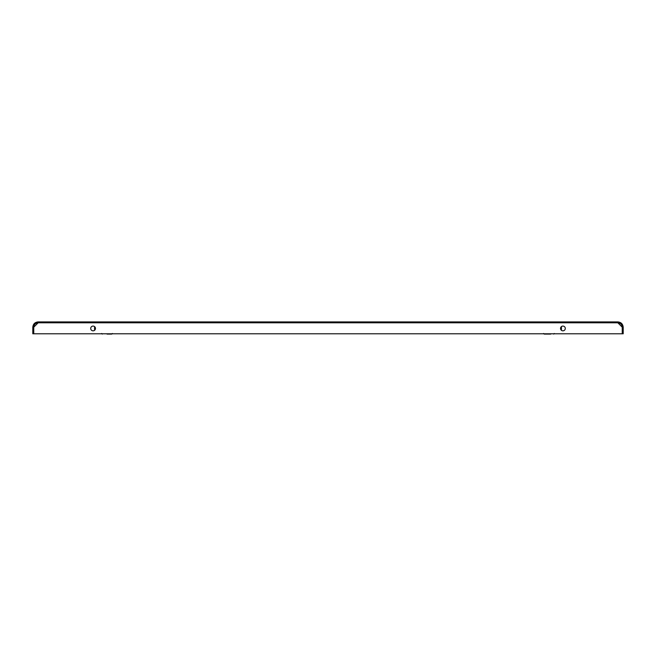 <?xml version="1.0" encoding="UTF-8"?>
<svg xmlns="http://www.w3.org/2000/svg" width="656" height="656" viewBox="0 0 656 656"><rect width="100%" height="100%" fill="white"/><g stroke="black" fill="none" stroke-linecap="round" stroke-linejoin="round"><path stroke-width="0.98" d="M38.146 321.916L617.854 321.916L617.862 322.809L622.249 327.196L622.249 333.789L33.751 333.789L33.751 327.196L38.138 322.809L38.146 321.916C34.899 322.227 33.12 324.015 32.8 327.254L33.694 327.254L33.694 333.789L32.8 333.789L32.8 327.254M93.086 330.821A2.378 2.378 0 0 1 90.708 328.443A2.378 2.378 0 0 1 93.086 326.073A2.378 2.378 0 0 1 95.464 328.443A2.378 2.378 0 0 1 93.086 330.821M562.914 326.073A2.378 2.378 0 0 0 560.536 328.443A2.378 2.378 0 0 0 562.914 330.821A2.378 2.378 0 0 0 565.292 328.443A2.378 2.378 0 0 0 562.914 326.073M617.854 321.916C621.101 322.227 622.88 324.015 623.2 327.254L622.306 327.254C622.044 324.556 620.56 323.064 617.854 322.801L38.138 322.809C35.44 323.064 33.956 324.556 33.694 327.254M622.306 327.254L622.306 333.789L623.2 333.789L623.2 327.254M94.571 330.304L94.571 326.59M550.737 334.084L544.201 334.084L550.737 334.084M107.043 334.084L111.799 334.084L107.043 334.084M561.429 330.304L561.429 326.59M554.304 333.494L553.705 334.084M543.611 333.494L544.201 334.084M101.696 333.494L102.295 334.084M112.389 333.494L111.799 334.084"/></g></svg>
